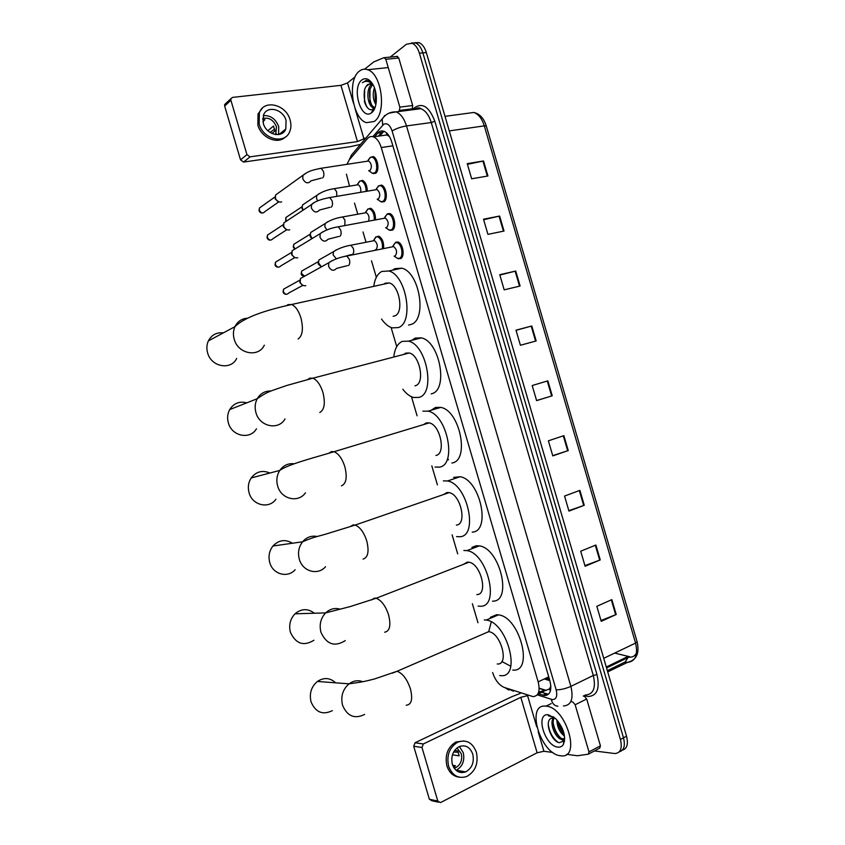 <?xml version="1.0" encoding="UTF-8"?>
<svg xmlns="http://www.w3.org/2000/svg" width="845" height="845" viewBox="0 0 845 845"><rect width="100%" height="100%" fill="white"/><g stroke="black" fill="none" stroke-linecap="round" stroke-linejoin="round"><path stroke-width="1.27" d="M375.645 237.149L378.676 236.146C382.362 238.29 383.989 242.399 383.588 248.451M367.564 209.222L370.585 208.261C373.944 210.151 375.571 213.986 375.465 219.785M359.484 181.284L362.473 180.365C365.558 182.034 367.163 185.615 367.29 191.107M395.766 242.198L397.953 242.019C403.023 243.202 405.167 256.774 400.593 258.602L397.805 258.475M387.422 213.774L389.693 213.563C394.668 214.767 396.717 228.213 392.238 230.199L389.355 230.083M378.243 186.069L381.422 185.087C386.313 186.312 388.267 199.642 383.894 201.765L380.894 201.68M369.994 157.519L373.141 156.578C377.937 157.835 379.806 171.06 375.529 173.32L372.444 173.267M539.173 688.464L545.828 690.407L549.451 688.928L550.877 686.277M492.614 672.546C495.233 680.278 499.11 685.242 504.275 687.45L532.963 696.607C538.571 696.132 540.314 691.21 538.17 681.862L381.253 147.548C379.447 141.823 376.849 138.263 373.448 136.848C371.156 136.087 369.138 136.689 367.395 138.675L349.154 159.99L346.989 164.279M389.429 136.51L386.83 134.957L382.827 135.527M550.845 685.76L550.644 686.478M346.408 174.176L349.513 186.09M354.52 203.117L357.762 214.123M363.012 231.974L366.001 242.124M371.494 260.82L376.352 277.318M391.119 327.511L396.738 346.619M411.483 396.738L417.092 415.814M431.816 465.859L437.414 484.903M452.117 534.864L457.705 553.876M472.387 603.763L477.964 622.744M538.645 693.872L544.581 695.572C550.264 695.076 552.038 690.175 549.915 680.859L391.71 141.886C389.915 136.214 387.316 132.665 383.905 131.26C381.581 130.5 379.532 131.112 377.747 133.119L374.684 136.668M390.232 57.09L406.456 44.225L412.075 43.264C415.317 44.627 417.757 47.954 419.405 53.224L620.431 739.459C622.459 748.385 620.589 753.075 614.822 753.539L594.394 750.952M414.8 42.715L418.993 42.62C422.236 43.982 424.686 47.288 426.324 52.538L626.536 736.196L623.494 737.833C625.406 745.755 624.011 750.423 619.29 751.818C624.011 750.423 625.406 745.755 623.494 737.833L422.87 52.886L623.494 737.833L620.431 739.459M411.346 43.032L415.55 42.937C418.782 44.299 421.222 47.616 422.87 52.886C421.222 47.616 418.782 44.299 415.55 42.937L411.346 43.032M378.169 136.182L383.176 131.059M374.05 239.642L376.057 236.716M547.761 694.03L541.592 692.277M540.325 691.875L538.856 691.4M636.623 652.541C635.303 655.646 633.085 657.188 629.99 657.178L628.955 657.083M467.443 164.342L483.52 160.972L467.232 163.634L471.668 178.791L487.924 175.992L483.52 160.972M483.657 219.732L499.638 216.045L483.509 219.214L487.935 234.361L504.021 231.044L499.638 216.045M499.86 275.058L515.725 271.044L499.754 274.72L504.18 289.846L520.108 286.032L515.725 271.044M516.031 330.321L531.801 325.98L515.989 330.163L520.414 345.267L536.174 340.947L531.801 325.98M611.854 599.623L596.834 606.309L601.228 621.328L616.216 614.495L611.854 599.623M600.996 620.515L616.216 614.495M595.883 545.025L580.705 551.215L585.11 566.256L600.246 559.929L595.883 545.025M584.92 565.622L600.246 559.929M579.892 490.364L564.555 496.057L568.96 511.109L584.254 505.278L579.892 490.364M568.833 510.665L584.254 505.278M563.879 435.64L548.384 440.826L552.799 455.899L568.252 450.575L563.879 435.64M552.725 455.635L568.252 450.575M547.856 380.841L532.192 385.531L536.617 400.614L552.229 395.798L547.856 380.841M536.596 400.541L552.229 395.798M626.536 736.196C628.458 744.107 627.053 748.765 622.332 750.18M614.674 653.09L629.874 656.797M545.817 706.135L545.965 706.156C565.865 706.747 581.645 758.757 561.038 755.821L560.383 755.747C540.251 753.972 525.4 703.441 545.817 706.135M554.246 717.901C550.549 723.774 557.204 738.171 562.907 738.805L564.692 738.678M553.486 717.796C548.901 723.151 555.683 738.762 561.693 739.428L564.692 738.329M558.101 721.366C558.767 726.732 560.805 731.052 564.228 734.337M556.876 719.929C557.119 727.038 559.665 732.425 564.523 736.101M564.692 738.435L563.816 740.959L559.369 742.692C551.405 741.646 543.641 720.743 551.584 718.144L555.028 718.113M557.848 747.117C544.698 746.124 534.917 712.842 548.352 714.775L555.683 718.715C563.562 727.703 566.15 736.238 563.457 744.318C562.189 746.462 560.319 747.402 557.848 747.117M553.507 716.919L548.363 715.81L553.982 717.268M561.249 739.322L564.502 741.181M558.154 721.429L564.175 734.083M553.243 723.257C554.32 728.96 556.644 733.713 560.214 737.495M562.21 739.29L564.576 740.674M548.225 724.355C549.451 732.203 552.662 738.129 557.869 742.153M461.602 771.168L460.081 772.414M583.272 696.026L584.582 696.428L586.694 698.995L575.149 704.751L588.976 751.902L600.425 745.818L599.739 748.11L588.807 753.93M586.694 698.995L600.425 745.818M520.245 693.428L511.975 696.639L415.085 742.734L423.356 743.949L520.816 697.315L527.185 695.71M438.428 802.18L431.996 800.764L429.366 799.243L437.805 801.081L440.446 802.613L537.114 752.789L543.916 751.268L552.873 752.472M423.356 743.949L421.982 747.487L413.712 746.241L429.366 799.243M413.712 746.241L415.085 742.734M421.982 747.487L437.805 801.081M566.615 754.321L577.388 755.747L588.31 754.194L588.976 751.902M575.149 704.751L573.037 702.163L571.727 701.741M452.328 764.281C455.043 771.284 459.5 773.819 465.722 771.886C472.049 768.189 474.394 762.274 472.767 754.11C469.978 746.938 465.384 744.456 458.993 746.684C452.952 750.466 450.734 756.338 452.328 764.281M456.068 770.313L456.247 770.239C462.542 766.595 464.877 760.743 463.282 752.684L459.353 746.526M452.666 765.295L455.476 765.76L453.501 767.102M452.445 754.817L459.184 755.863L457.747 750.973L454.578 750.497M454.166 768.179L455.677 767.704C460.683 764.788 462.553 760.109 461.264 753.677L456.965 747.962M463.852 740.949L455.846 742.016C447.702 747.17 444.724 755.113 446.889 765.845C449.107 772.478 453.1 776.238 458.888 777.136M476.4 752.303C472.587 742.501 466.303 739.153 457.567 742.248C449.413 747.424 446.424 755.377 448.6 766.14C452.265 775.615 458.296 779.079 466.715 776.513C475.386 771.527 478.619 763.457 476.4 752.303M458.381 752.314L453.638 751.997M461.676 772.636L463.134 771.432M457.42 771.316L458.434 770.619M335.623 682.823C330.004 677.658 323.931 677.204 317.393 681.461C311.245 686.753 309.133 693.555 311.044 701.878C315.597 712.398 322.705 715.314 332.36 710.645M497.23 663.99C509.577 665.364 501 632.778 488.695 631.659L483.361 633.972M484.269 619.924L486.192 620.072C507.412 622.047 521.999 678.387 500.652 675.63L499.691 675.535M490.353 617.346L496.49 614.737L498.423 614.875C519.802 616.713 534.241 672.662 512.746 670.064M510.739 666.209L501.856 661.519M488.695 631.669L491.262 621.952M314.319 613.238C307.855 608.284 301.433 608.474 295.021 613.808C290.184 618.962 288.652 625.131 290.426 632.303C295.834 643.901 303.661 646.541 313.928 640.246M476.823 594.584C488.473 594.986 480.879 563.626 468.943 562.221L467.274 562.126L463.451 564.354M463.842 550.454L466.905 550.613C487.502 553.095 500.398 607.333 480.245 606.245L478.112 606.087M471.932 547.37L476.21 545.743L479.305 545.881C500.039 548.236 512.799 602.115 492.498 601.154M292.423 543.24C285.304 539.004 278.829 539.923 272.967 545.997C269.217 550.866 268.15 556.401 269.777 562.622C272.84 574.368 287.712 578.403 295.127 569.731M456.374 525.072C467.38 524.555 460.652 494.293 449.128 492.624L446.815 492.55L443.551 494.547M443.371 480.868L447.544 480.974C467.443 483.91 478.819 536.258 459.807 536.744L456.564 536.596M453.659 477.393L460.092 476.728C480.14 479.537 491.378 531.547 472.207 532.128M269.882 473.031C262.457 469.894 256.236 471.531 251.208 477.943C248.324 482.442 247.627 487.396 249.095 492.825C252.349 505.447 269.048 509.271 275.956 499.215M435.893 455.444C446.276 454.071 440.34 424.781 429.228 422.88L426.324 422.88L423.662 424.57M422.88 411.166L428.066 411.156C447.237 414.494 457.282 465.162 439.337 467.137L435.038 467.063M431.098 410.258L435.555 407.427L440.784 407.385C460.092 410.617 469.978 460.947 451.885 463.007M246.793 402.843C239.484 400.984 233.79 403.223 229.692 409.582C227.495 413.701 227.051 418.138 228.372 422.912C231.805 436.326 250.173 439.981 256.457 428.774M414.958 385.827L415.391 385.7C425.193 383.514 419.923 355.09 409.265 352.988L405.801 353.094L403.773 354.425M393.886 356.199C394.879 348.393 397.699 343.45 402.347 341.359L408.494 341.158C426.894 344.844 435.766 394.024 418.835 397.425L413.564 397.477C409.772 396.432 406.202 393.685 402.833 389.228M411.821 340.313L415.18 338.106L421.37 337.873C439.907 341.464 448.621 390.327 431.541 393.77L431.161 393.876M223.365 332.867C216.563 332.212 211.567 334.895 208.366 340.905C206.676 344.654 206.423 348.658 207.627 352.893C211.208 366.994 231.086 370.564 236.695 358.407M393.126 316.273L394.847 315.861C404.1 312.882 399.421 285.219 389.207 282.948L385.236 283.191L383.862 284.131M373.849 285.705C374.969 278.491 377.62 273.738 381.782 271.446L388.795 270.981C406.424 274.963 414.282 322.853 398.301 327.596L392.143 327.86C388.33 326.698 384.802 323.751 381.539 319.04M392.555 270.178L394.763 268.668L401.829 268.182C419.595 272.079 427.295 319.653 411.156 324.427L408.547 325.071M393.031 245.842L395.27 242.779L392.608 246.603L393.685 246.571C396.896 249.486 397.393 252.602 395.196 255.908L394.404 256.077M395.27 242.779L397.087 242.716C401.85 243.825 403.857 256.553 399.569 258.274L397.594 258.422L394.14 256.13M305.774 285.652L305.52 285.716C302.996 285.969 301.211 284.733 300.155 282.04L300.44 278.501L303.851 276.6M302.637 285.219L299.89 282.568L299.943 280.339M384.802 217.176L387.031 214.281L384.306 218.084L385.373 218.063C388.499 220.957 388.985 224.083 386.82 227.432L385.88 227.611M387.031 214.281L388.827 214.25C393.485 215.38 395.418 227.992 391.224 229.851L389.154 230.03L385.669 227.654M297.757 257.736L297.303 257.852C294.768 258.063 292.972 256.817 291.916 254.113L292.148 250.701L295.38 248.726M294.62 257.44L291.673 254.725L291.705 252.581M376.585 188.477L378.782 185.773L375.993 189.544L377.039 189.533C380.102 192.417 380.577 195.544 378.454 198.945L377.366 199.135M378.782 185.773L380.546 185.763C385.13 186.914 386.957 199.42 382.859 201.406L380.715 201.628L377.197 199.156M289.719 229.787L289.075 229.967C286.529 230.146 284.733 228.879 283.666 226.175L283.857 222.869L286.909 220.851M286.603 229.618L283.445 226.851L283.455 224.791M368.367 159.758L370.522 157.244L367.681 160.983L368.705 160.994C371.705 163.845 372.159 166.993 370.068 170.426L368.842 170.616M370.522 157.244L372.254 157.244C376.754 158.427 378.507 170.827 374.504 172.95L372.275 173.214L368.716 170.637M281.67 201.828L280.846 202.071C278.29 202.208 276.484 200.92 275.417 198.205L275.565 195.015L305.563 173.394M278.575 201.786L275.216 198.966L275.206 196.969M382.373 248.694C382.901 242.927 381.391 238.966 377.831 236.822L376.141 236.875L373.479 240.614L374.483 240.593C377.578 243.434 378.074 246.487 375.993 249.75L375.18 249.909M321.396 266.84L318.459 262.742L318.914 259.975L322.093 258.158M321.227 266.756L318.311 264.073L318.417 261.739M365.98 211.567L368.061 208.968L365.336 212.676L366.329 212.665C368.895 214.609 369.624 217.408 368.526 221.063M312.175 238.522L310.326 235.174L310.717 232.481L313.748 230.611M368.061 208.968L369.73 208.937C372.962 210.785 374.472 214.482 374.282 219.996M311.816 238.744L310.189 236.537L310.273 234.276M357.921 183.46L359.97 181.041L357.192 184.728L358.164 184.728C360.34 186.164 361.174 188.657 360.667 192.227M303.239 210.056L302.183 207.574L302.531 204.965L305.394 203.053M359.97 181.041L361.607 181.031C364.554 182.647 366.054 186.08 366.117 191.308M302.785 210.363L302.119 206.803M282.938 131.302L282.832 132.845M396.918 56.372L398.755 57.999L385.806 59.298L399.843 107.135L412.687 105.509L412.286 108.804L411.304 109.924M398.755 57.999L412.687 105.509M360.593 144.368L350.263 146.681L243.613 162.071L240.54 159.874L246.951 154.624L250.046 156.853L357.467 141.59L366.223 137.767M355.153 76.821L347.527 82.947L340.936 85.334L232.491 97.407L230.896 98.675L230.886 100.238L224.664 106.079L240.54 159.874M224.664 106.079L224.664 104.537L225.942 103.333M230.886 100.238L246.951 154.624M398.491 111.572L399.463 110.452L399.843 107.135M385.806 59.298L383.968 57.65L373.765 61.907L364.67 69.174M263.313 123.402C266.207 134.851 282.325 138.728 285.8 128.989L286.075 120.529C283.223 109.068 266.862 105.065 263.471 115.184L263.313 123.402M278.586 134.566L278.713 126.581C275.692 118.902 270.558 115.237 263.323 115.607M271.932 133.489L274.952 131.007L273.495 126.053L267.865 130.732M275.734 134.587L276.484 126.866C273.579 119.979 268.995 117.18 262.742 118.48M262.214 108.35L258.052 113.959L257.841 125.039C261.168 137.788 277.656 144.854 285.293 137.059M290.11 120.011C286.254 104.431 263.946 98.96 259.352 112.818L259.151 123.919C263.112 139.499 284.966 144.748 289.719 131.588C291.166 128.06 291.303 124.204 290.11 120.011M269.977 132.401L274.688 129.179M284.036 131.746L284.131 130.341M280.255 134.175L280.392 133.373M262.879 121.5L264.95 119.736L262.721 119.684M359.336 71.17C361.892 69.153 364.66 68.667 367.659 69.734C382.014 73.737 386.862 114.001 374.113 121.5L366.445 122.662C352.386 118.955 346.862 80.032 359.336 71.17M372.613 84.511L370.004 89.031L369.899 100.766C370.913 104.241 372.37 106.417 374.272 107.304L372.92 107.473L374.272 107.304M371.927 84.099C365.589 88.218 367.332 105.709 372.92 107.473M375.064 89.654L375.233 99.9L376.215 102.678M374.388 87.679C372.465 94.07 372.962 99.721 375.888 104.632M369.93 83.634L366.075 86.444L364.628 89.295L364.501 101.844C366.751 108.403 369.656 110.875 373.247 109.269L375.233 107.072M366.075 86.444L367.702 84.479L371.399 83.866L373.099 84.891M371.546 112.755L371.409 112.85C360.963 121.015 351.266 87.468 361.913 79.937C365.346 77.539 368.758 78.659 372.149 83.306C378.064 91.535 377.641 108.857 371.546 112.755M372.17 83.338L368.557 80.55L364.216 81.743C367.1 80.75 369.983 81.638 372.846 84.426M371.969 106.903L374.166 109.586M372.075 111.698L372.761 111.635M375.127 89.876L376.257 102.298M369.952 89.221C369.054 94.608 369.592 99.763 371.546 104.685M373.057 107.463L374.409 109.1M364.649 89.264C363.487 96.055 364.343 102.118 367.205 107.442M372.149 111.572L372.772 111.614M366.508 80.233L362.42 82.694M544.159 690.038L538.445 692.784M386.408 132.76L386.82 134.957M448.41 459.881L448.241 459.289M546.345 690.449L539.173 688.189M549.451 688.928L550.359 691.125M548.743 676.856L538.17 681.862M392.862 145.836L381.253 147.548M537.251 694.854L552.514 699.649C556.359 699.333 557.573 696.069 556.147 689.826L392.112 130.964C389.915 124.859 387.084 122.652 383.619 124.342L372.835 136.668M388.901 113.188L396.136 111.878C400.688 113.758 404.142 118.448 406.508 125.937L570.893 686.372C573.713 698.878 571.231 705.406 563.446 705.966M412.381 109.787L413.353 108.678C421.771 101.865 428.943 106.069 434.848 121.289L596.971 674.606L593.306 675.472L570.893 686.372C565.622 688.696 560.71 689.858 556.147 689.826M384.792 115.469L382.172 119.071L382.732 125.166M596.971 674.606C600.056 688.517 597.161 695.815 588.278 696.523L584.17 695.583M585.627 694.97C593.496 694.315 596.063 687.819 593.306 675.472L431.277 122.536C428.943 115.142 425.479 110.526 420.884 108.688L414.156 109.554M419.405 53.224L426.324 52.538M415.772 109.343L416.923 108.054M392.112 130.964C395.999 128.588 400.794 126.908 406.508 125.937L431.277 122.536L434.848 121.289M585.194 695.065L585.553 696.005M354.752 151.213L351.383 155.163L351.108 157.709M507.401 688.474L513.401 691.189M551.32 699.406C552.281 703.653 554.478 705.924 557.922 706.198M544.296 678.957L549.863 680.658M545.701 695.034L546.662 695.34M416.743 108.245L417.06 109.174M545.997 693.682L542.828 695.213M381.253 132.623L377.747 133.119M607.344 670.655L625.11 661.994L627.55 662.353C635.514 661.455 638.186 655.023 635.567 643.087L637.077 641.672L486.329 126.148L484.312 125.873C482.03 118.67 478.534 114.202 473.823 112.459L466.947 113.388M625.11 661.994L627.898 657.759M546.303 678.007L549.356 678.926M603.731 658.329L635.567 643.087L484.312 125.873L449.276 130.901M627.93 656.512L606.277 667.011M547.275 381.01L551.648 395.967M563.309 435.83L567.682 450.765M579.332 490.575L583.694 505.49M595.324 545.257L599.686 560.14M611.305 599.865L615.656 614.737M531.22 326.138L535.593 341.105M515.144 271.182L519.527 286.17M499.046 216.172L503.43 231.171M482.928 161.078L487.322 176.098M520.816 697.315L537.114 752.789M527.629 695.847L536.723 726.774M538.159 731.654L543.916 751.268M406.213 705.216C411.515 704.741 412.92 699.29 410.427 688.876C407.1 679.158 402.664 673.296 397.087 671.268L392.302 673.19M364.607 714.416C354.657 719.338 347.306 716.285 342.552 705.258C340.535 696.534 342.7 689.383 349.038 683.827C353.411 680.658 357.984 679.95 362.737 681.714M384.665 632.218C389.809 631.194 391.119 625.427 388.594 614.928C385.521 605.791 381.37 600.225 376.152 598.249L374.578 598.08L371.208 600.034M345.278 640.616C334.694 647.228 326.592 644.45 320.952 632.292C319.093 624.761 320.646 618.297 325.631 612.9C329.962 608.896 334.789 607.65 340.134 609.16M363.075 559.105C368.061 557.52 369.276 551.447 366.741 540.863C363.878 532.255 360.012 526.995 355.132 525.072L352.978 524.903L350.115 526.688M325.557 566.699C317.931 575.783 302.542 571.526 299.32 559.21C297.62 552.693 298.697 546.884 302.563 541.793C306.629 537.145 311.541 535.381 317.297 536.512M341.443 485.864C346.27 483.72 347.401 477.33 344.834 466.683C342.183 458.571 338.591 453.585 334.05 451.716L331.335 451.61L329.022 453.152M305.467 492.793C298.37 503.303 281.079 499.247 277.656 486.002C276.114 480.319 276.833 475.122 279.79 470.422C283.445 465.331 288.272 463.123 294.261 463.778M319.79 412.497C324.448 409.804 325.494 403.097 322.906 392.365C320.435 384.728 317.086 380.007 312.872 378.19L309.65 378.19L307.897 379.426M285.029 418.94C278.586 430.644 259.552 426.736 255.95 412.677C254.567 407.67 255 403.012 257.26 398.713C260.429 393.432 265.013 390.855 271.013 391.003M298.084 339.014C302.594 335.761 303.545 328.726 300.936 317.921C298.623 310.717 295.528 306.249 291.62 304.496L287.944 304.644L286.761 305.52M264.327 345.183C258.57 357.868 237.973 354.002 234.213 339.225C232.956 334.768 233.199 330.596 234.931 326.677C237.593 321.396 241.807 318.565 247.596 318.195M302.869 285.335L288.853 292.951C286.814 295 284.987 294.567 283.371 291.652L283.582 289.159L286.001 287.818M347.284 265.668L336.553 268.414C333.606 271.403 330.944 270.727 328.568 266.386L328.853 262.7L331.884 260.735M345.362 256.299L346.82 256.024L349.291 259.267C350.115 262.351 349.83 264.453 348.436 265.583M294.842 257.545L280.91 265.826C278.871 267.928 277.023 267.495 275.364 264.538L275.533 262.13L277.836 260.735M338.634 236.494L328.05 239.23C325.114 242.304 322.42 241.628 319.97 237.202L320.202 233.642L323.117 231.636M336.838 227.051L338.264 226.798L340.672 229.977C341.496 233.062 341.211 235.195 339.838 236.389M286.814 229.713L272.956 238.681C270.928 240.836 269.059 240.402 267.347 237.392L267.485 235.068L269.65 233.642M329.983 207.3L319.537 210.035C316.6 213.172 313.886 212.496 311.372 208.007L311.551 204.564L314.34 202.525M328.314 197.772L329.708 197.55L332.032 200.656C332.867 203.74 332.592 205.916 331.24 207.183M278.787 201.86L264.992 211.525C262.975 213.722 261.084 213.289 259.33 210.236L259.436 207.997L261.475 206.539M321.332 178.094L311.002 180.83C308.087 184.03 305.341 183.354 302.763 178.791L302.901 175.464C307.58 171.831 309.851 170.489 321.142 168.282L323.403 171.313C324.226 174.408 323.973 176.616 322.632 177.946M319.769 168.482L368.705 160.994M304.654 276.157L301.507 273.537L301.718 271.055L303.978 269.766M336.394 258.834L333.152 254.979L333.511 251.673L336.331 249.835M349.513 245.483L350.886 245.219L353.284 248.345C354.087 251.324 353.801 253.373 352.439 254.493M295.021 248.747L293.595 246.708L293.764 244.311L295.919 242.99M326.867 229.935L324.829 226.756L325.145 223.555L327.849 221.686M341.264 217.186L342.616 216.954L344.94 220.006L344.844 225.457M286.18 220.957L285.821 217.545L287.849 216.193M317.709 200.888L316.505 198.501L316.78 195.427L319.368 193.516M333.014 188.868L334.335 188.657L336.595 191.646L336.859 196.262M340.936 85.334L357.467 141.59M347.527 82.947L353.537 103.375M354.984 108.329L364.079 139.277M250.046 156.853L243.613 162.071M412.286 108.804L399.463 110.452M398.481 258.76L401.206 258.19M390.041 230.389L392.714 229.872M381.602 202.008L384.221 201.543M373.163 173.605L375.719 173.193M545.553 690.376L537.79 694.104M383.883 131.26L379.806 135.95M386.83 134.957L373.448 136.848M414.187 109.554C417.134 107.632 419.373 107.347 420.884 108.688L396.136 111.878C391.246 111.709 387.211 113.336 384.01 116.747L351.383 155.163L349.228 159.895M412.075 43.264L418.993 42.62M504.951 687.672L508.922 690.059M545.226 678.514L549.62 679.855M547.486 694.009L544.307 695.541M637.119 641.82C639.676 653.312 636.517 660.146 627.666 662.3L607.703 671.891M445.009 116.346L473.823 112.459C479.759 113.822 483.91 118.342 486.297 126.021M629.588 656.776L606.552 667.962M545.965 706.156L551.225 703.579M561.872 739.459L563.087 738.836M563.816 740.959L563.457 744.318M423.292 743.98L415.022 742.766M456.247 770.239L465.722 771.886M453.649 767.366L455.677 767.704M455.846 742.016L457.567 742.248M488.695 631.659L397.087 671.268L374.525 678.968C364.829 681.355 364.089 681.778 349.038 683.827L317.393 681.461M486.192 620.072L498.423 614.875M468.943 562.221L376.152 598.249L350.168 606.594L325.631 612.9L295.021 613.808M466.905 550.613L479.305 545.881M449.128 492.624L355.132 525.072L329.127 533.1C318.776 536.48 316.157 535.931 302.563 541.793L272.967 545.997M447.544 480.974L460.092 476.728M429.228 422.88L334.05 451.716C314.53 457.599 287.923 464.349 279.79 470.422L251.208 477.943M428.066 411.156L440.784 407.385M409.265 352.988L312.872 378.19L286.561 385.542L272.365 390.464C269.502 391.657 265.869 392.671 257.26 398.713L229.692 409.582M408.494 341.158L421.37 337.873M389.207 282.948L291.62 304.496C271.266 309.069 246.138 315.671 234.931 326.677L208.366 340.905M388.795 270.981L401.829 268.182M286.444 294.282C284.723 294.366 283.593 293.585 283.043 291.926L283.582 289.159L299.964 280.086M393.685 246.571L346.82 256.024C339.732 257.25 333.743 259.468 328.853 262.7L300.44 278.501M397.087 242.716L398.755 242.388M299.785 282.156L300.017 281.469M278.586 267.189C276.484 267.147 275.301 266.365 275.037 264.834L275.533 262.13L291.705 252.328M385.373 218.063L338.264 226.798C331.092 227.939 325.061 230.22 320.202 233.642L292.148 250.701M388.827 214.25L390.506 213.943M291.578 254.334L291.789 253.574M270.717 240.086C268.9 240.318 267.675 239.526 267.031 237.73L267.485 235.068L283.455 224.559M377.039 189.533L329.708 197.55C320.318 199.367 314.266 201.701 311.551 204.564L283.857 222.869M380.546 185.763L382.236 185.477M283.36 226.481L283.54 225.657M262.848 212.961C260.957 213.257 259.679 212.465 259.024 210.595L259.436 207.997L275.206 196.758M372.254 157.244L373.965 156.99M275.132 198.617L275.301 197.719M304.612 276.157C302.51 276.061 301.359 275.29 301.158 273.833L301.718 271.055L318.428 261.58M351.319 254.588L345.932 256.046M345.542 256.162L344.485 256.489M374.483 240.593L350.886 245.219C344.042 246.391 338.253 248.536 333.511 251.673L318.914 259.975M377.831 236.822L379.479 236.505M318.185 263.534L318.459 262.742M294.504 248.821L293.247 247.036L293.764 244.311L310.273 234.128M366.329 212.665L342.616 216.954C335.687 218.042 329.867 220.239 325.145 223.555L310.717 232.481M369.73 208.937L371.377 208.641M310.073 236.019L310.326 235.174M285.716 221.105L285.821 217.545L302.13 206.666M358.164 184.728L334.335 188.657C327.321 189.66 321.47 191.921 316.78 195.427L302.531 204.965M361.607 181.031L363.276 180.756M301.961 208.493L302.183 207.574M230.896 98.675L224.664 104.537M384.602 57.64L397.562 56.361M278.987 134.503L285.8 128.989M275.1 134.492L276.262 133.542M258.052 113.959L259.352 112.818M367.659 69.734L388.235 67.579M373.247 109.269L371.409 112.85"/></g></svg>
